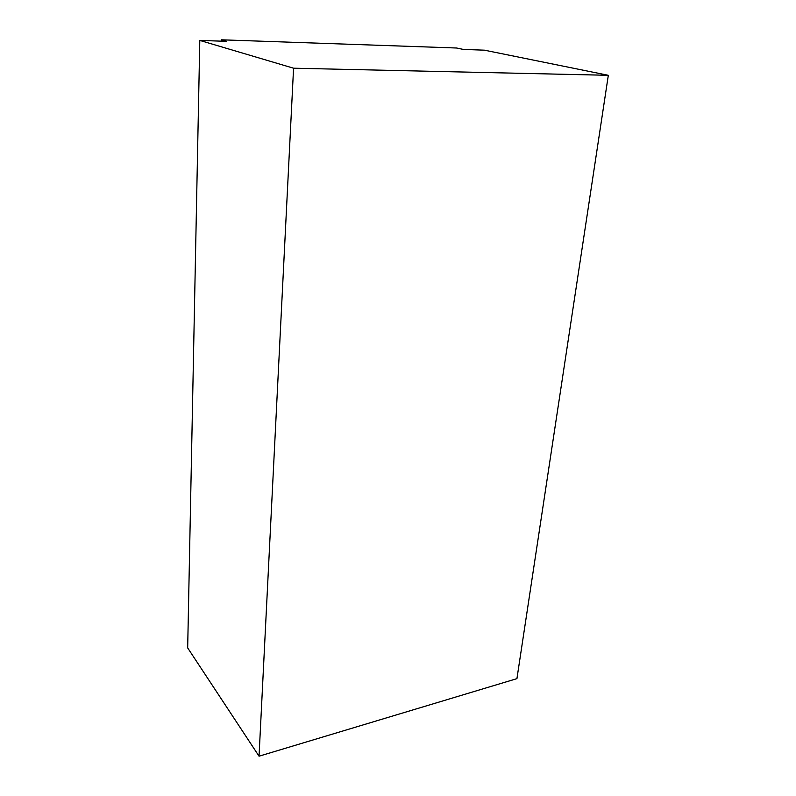 <?xml version="1.0" encoding="UTF-8"?>
<svg xmlns="http://www.w3.org/2000/svg" width="796" height="796" viewBox="0 0 796 796"><rect width="100%" height="100%" fill="white"/><g stroke="black" fill="none" stroke-linecap="round" stroke-linejoin="round"><path stroke-width="1.19" d="M608.323 75.302L484.376 50.168L463.521 49.452L456.546 48.009L221.278 39.8L226.711 41.342L199.796 40.417L187.677 647.914L259.038 756.2L516.932 678.64L608.323 75.302L293.565 68.207L259.038 756.2M199.796 40.417L293.565 68.207M221.278 39.8L221.238 41.153"/></g></svg>
